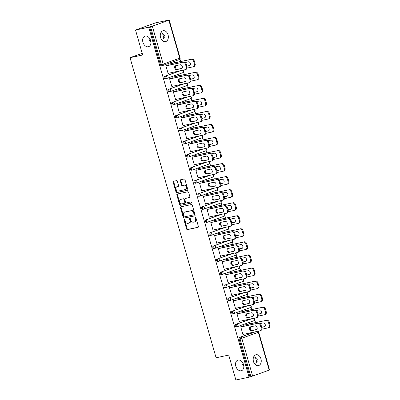 <?xml version="1.0" encoding="UTF-8"?>
<svg xmlns="http://www.w3.org/2000/svg" width="400" height="400" viewBox="0 0 400 400"><rect width="100%" height="100%" fill="white"/><g stroke="black" fill="none" stroke-linecap="round" stroke-linejoin="round"><path stroke-width="0.6" d="M238.14 360.06A5.585 3.92 70.2 0 1 243.45 364.335A5.585 3.92 70.2 0 1 241.57 370.665A5.585 3.92 70.2 0 1 241.21 370.77A5.585 3.92 70.2 0 1 235.9 366.49A5.585 3.92 70.2 0 1 237.785 360.16A5.585 3.92 70.2 0 1 238.14 360.06M253.885 356.445L257.29 359.63L255.485 364.785M145.23 36.045A5.585 3.92 70.2 0 1 150.54 40.325A5.585 3.92 70.2 0 1 148.66 46.655A5.585 3.92 70.2 0 1 148.305 46.76A5.585 3.92 70.2 0 1 142.995 42.48A5.585 3.92 70.2 0 1 144.875 36.15A5.585 3.92 70.2 0 1 145.23 36.045M160.98 32.435L164.385 35.62L162.575 40.775M184.32 219.535A0.6 0.42 -109.8 0 0 184.07 220.2L186.575 228.925A0.855 0.6 -109.8 0 0 187.4 229.62L198.03 227.335A0.855 0.6 -109.8 0 0 198.085 227.32A0.855 0.6 -109.8 0 0 198.385 226.39L195.88 217.66A0.6 0.42 -109.8 0 0 195.055 217.84L195.38 218.97A2.74 1.925 -109.8 0 1 194.415 221.95A2.74 1.925 -109.8 0 1 194.245 222L193.355 222.195A2.74 1.925 -109.8 0 1 190.715 219.97L190.39 218.84A0.6 0.42 -109.8 0 0 189.565 219.02L189.885 220.15A2.74 1.925 -109.8 0 1 188.925 223.135A2.74 1.925 -109.8 0 1 188.75 223.185L187.865 223.375A2.74 1.925 -109.8 0 1 185.22 221.15L184.895 220.02A0.6 0.42 -109.8 0 0 184.32 219.535M184.64 219.625A0.6 0.42 -109.8 0 0 184.655 219.99L187.155 228.715A0.855 0.6 -109.8 0 0 187.985 229.41L198.26 227.2M195.625 217.265A0.6 0.42 -109.8 0 0 195.64 217.63L195.965 218.755L195.38 218.97M190.13 218.445A0.6 0.42 -109.8 0 0 190.145 218.81L190.47 219.94L189.885 220.15M149.175 37.81L149.2 39.97L150.905 42.3M242.085 361.82L242.11 363.98L243.815 366.31M160.57 37.525A5.585 3.96 77.9 0 0 165.485 41.635A5.585 3.96 77.9 0 0 168.055 34.83A5.585 3.96 77.9 0 0 163.14 30.72A5.585 3.96 77.9 0 0 160.57 37.525M253.48 361.535A5.585 3.96 77.9 0 0 258.395 365.645A5.585 3.96 77.9 0 0 260.96 358.84A5.585 3.96 77.9 0 0 256.05 354.73A5.585 3.96 77.9 0 0 253.48 361.535M177.345 181.335A0.855 0.6 -109.8 0 0 176.52 180.64L173.54 181.285A0.855 0.6 -109.8 0 0 173.485 181.3A0.855 0.6 -109.8 0 0 173.185 182.23L175.96 191.925A0.855 0.6 -109.8 0 0 176.79 192.62L187.42 190.335A0.855 0.6 -109.8 0 0 187.475 190.315A0.855 0.6 -109.8 0 0 187.775 189.385L184.995 179.69A0.855 0.6 -109.8 0 0 184.17 179L180.565 179.77A0.855 0.6 -109.8 0 0 180.51 179.79A0.855 0.6 -109.8 0 0 180.21 180.72L181.4 184.87A0.855 0.6 -109.8 0 0 182.225 185.565L184.015 185.18A2.29 1.61 -109.8 0 1 186.19 186.935A2.29 1.61 -109.8 0 1 185.42 189.53A2.29 1.61 -109.8 0 1 185.275 189.575L178.275 191.075A2.29 1.61 -109.8 0 1 176.095 189.325A2.29 1.61 -109.8 0 1 176.87 186.725A2.29 1.61 -109.8 0 1 177.015 186.685L178.18 186.43A0.855 0.6 -109.8 0 0 178.235 186.415A0.855 0.6 -109.8 0 0 178.535 185.485L177.345 181.335M249.05 377.17L235.875 380L228.725 355.065L216.09 357.78L130.045 57.7L142.68 54.985L135.53 30.05L148.705 27.215L249.05 377.17L250.89 376.645L240.02 338.74L239.06 338.945L249.93 376.85M180.865 206.825A0.855 0.6 -109.8 0 0 180.81 206.845A0.855 0.6 -109.8 0 0 180.51 207.775L183.285 217.47A0.855 0.6 -109.8 0 0 184.115 218.16L194.745 215.88A0.855 0.6 -109.8 0 0 194.8 215.86A0.855 0.6 -109.8 0 0 195.1 214.93L192.32 205.235A0.855 0.6 -109.8 0 0 191.495 204.545L180.865 206.825M179.625 204.695L176.845 195.005A0.855 0.6 -109.8 0 1 177.145 194.07A0.855 0.6 -109.8 0 1 177.2 194.055L187.83 191.77A0.855 0.6 -109.8 0 1 188.655 192.465L189.845 196.615A0.855 0.6 -109.8 0 1 189.545 197.545A0.855 0.6 -109.8 0 1 189.49 197.56L185.18 198.49A0.855 0.6 -109.8 0 0 185.125 198.505A0.855 0.6 -109.8 0 0 184.825 199.435L185.615 202.185A0.855 0.6 -109.8 0 0 186.44 202.88L190.93 201.915A0.6 0.42 -109.8 0 1 191.26 203.065L180.45 205.39A0.855 0.6 -109.8 0 1 179.625 204.695L180.21 204.485L177.43 194.795L176.845 195.005M142.2 53.325L130.045 57.7M269.21 370.18L258.34 332.275L258.695 332.105L269.565 370.015L250.89 376.645M135.53 30.05L155.575 22.83L168.79 20.12M148.705 27.215L152.325 26.185L168.865 20.23L167.875 20.315L168.755 20M257.315 361.79A5.585 3.92 70.2 0 1 255.585 357.3M164.41 37.78A5.585 3.92 70.2 0 1 162.68 33.29M179.945 59.025L180.645 61.475M183.685 72.075L184.39 74.525M187.43 85.13L188.13 87.58M191.175 98.185L191.875 100.635M194.915 111.24L195.62 113.69M198.66 124.295L199.36 126.745M202.4 137.35L203.105 139.8M206.145 150.4L206.85 152.85M209.89 163.455L210.59 165.905M213.63 176.51L214.335 178.96M217.375 189.565L218.08 192.015M221.12 202.62L221.82 205.07M224.86 215.675L225.565 218.125M228.605 228.725L229.305 231.175M232.35 241.78L233.05 244.23M236.09 254.835L236.795 257.285M239.835 267.89L240.535 270.34M243.58 280.945L244.28 283.395M247.32 294L248.025 296.445M251.065 307.05L251.765 309.5M254.805 320.105L255.51 322.555M242.975 334.605L243.76 334.435L243 334.71L240.725 326.76L241.485 326.485L241.585 326.835M249.74 323.795L249.665 323.54L248.98 324.07M166.22 78.63L165.43 78.8A1.31 0.93 -102.1 0 1 165.345 78.825A1.31 0.93 -102.1 0 1 164.195 77.865A1.31 0.93 -102.1 0 1 164.71 76.29L179.87 70.835M162.48 65.58L161.685 65.75A1.31 0.93 -102.1 0 1 161.605 65.77A1.31 0.93 -102.1 0 1 160.45 64.81L161.415 64.6L150.545 26.695M149.58 26.9L160.45 64.81M239.06 338.945A1.31 0.93 -102.1 0 1 239.575 337.375L254.735 331.915M178.62 75.765L178.545 75.51L177.785 75.785L177.86 76.04M172.6 86.255L171.88 86.68L169.6 78.73L170.36 78.46L170.46 78.81M173.705 104.74L172.915 104.91A1.31 0.93 -102.1 0 1 172.83 104.935A1.31 0.93 -102.1 0 1 171.68 103.97A1.31 0.93 -102.1 0 1 172.195 102.4L187.355 96.945M186.105 101.875L186.03 101.62L185.27 101.895L185.345 102.15M180.085 112.365L179.37 112.79L177.09 104.84L177.85 104.565L177.95 104.915M181.195 130.85L180.405 131.02A1.31 0.93 -102.1 0 1 180.32 131.045A1.31 0.93 -102.1 0 1 179.165 130.08A1.31 0.93 -102.1 0 1 179.685 128.51L194.845 123.05M193.59 127.985L193.52 127.73L192.76 128L192.83 128.26M187.57 138.475L186.855 138.9L184.575 130.95L185.335 130.675L185.435 131.025M188.68 156.955L187.89 157.125A1.31 0.93 -102.1 0 1 187.805 157.15A1.31 0.93 -102.1 0 1 186.655 156.185A1.31 0.93 -102.1 0 1 187.17 154.615L202.33 149.16M201.075 154.09L201.005 153.835L200.245 154.11L200.32 154.365M195.055 164.58L194.34 165.005L192.06 157.055L192.82 156.785L192.92 157.135M196.165 183.065L195.375 183.235A1.31 0.93 -102.1 0 1 195.29 183.26A1.31 0.93 -102.1 0 1 194.14 182.295A1.31 0.93 -102.1 0 1 194.655 180.725L209.815 175.27M208.565 180.2L208.49 179.945L207.73 180.22L207.805 180.475M202.545 190.69L201.825 191.115L199.55 183.165L200.31 182.89L200.41 183.24M203.655 209.175L202.865 209.345A1.31 0.93 -102.1 0 1 202.78 209.37A1.31 0.93 -102.1 0 1 201.625 208.405A1.31 0.93 -102.1 0 1 202.145 206.835L217.305 201.375M216.05 206.31L215.975 206.055L215.215 206.325L215.29 206.58M210.03 216.8L209.315 217.225L207.035 209.275L207.795 209L207.895 209.35M211.14 235.28L210.35 235.45A1.31 0.93 -102.1 0 1 210.265 235.475A1.31 0.93 -102.1 0 1 209.115 234.51A1.31 0.93 -102.1 0 1 209.63 232.94L224.79 227.485M223.535 232.415L223.465 232.16L222.775 232.69M217.515 242.905L216.8 243.33L214.52 235.38L215.28 235.11L215.38 235.46M218.625 261.39L217.835 261.56A1.31 0.93 -102.1 0 1 217.75 261.585A1.31 0.93 -102.1 0 1 216.6 260.62A1.31 0.93 -102.1 0 1 217.115 259.05L232.275 253.595M231.025 258.525L230.95 258.27L230.265 258.8M225.005 269.015L224.285 269.44L222.005 261.49L222.765 261.215L222.865 261.565M226.11 287.5L225.32 287.67A1.31 0.93 -102.1 0 1 225.235 287.695A1.31 0.93 -102.1 0 1 224.085 286.73A1.31 0.93 -102.1 0 1 224.6 285.16L239.76 279.7M238.51 284.635L238.435 284.38L237.75 284.905M232.49 295.125L231.775 295.545L229.495 287.6L230.255 287.325L230.355 287.675M233.6 313.605L232.81 313.775A1.31 0.93 -102.1 0 1 232.725 313.8A1.31 0.93 -102.1 0 1 231.57 312.835A1.31 0.93 -102.1 0 1 232.09 311.265L247.25 305.81M245.995 310.74L245.925 310.485L245.165 310.76L245.235 311.015M239.975 321.23L239.26 321.655L236.98 313.705L237.74 313.43L237.84 313.785M237.34 326.66L236.55 326.83A1.31 0.93 -102.1 0 1 236.465 326.855A1.31 0.93 -102.1 0 1 235.315 325.89A1.31 0.93 -102.1 0 1 235.83 324.32L250.99 318.865M236.235 308.175L235.515 308.6L233.235 300.65L233.995 300.38L234.095 300.73M242.255 297.69L242.18 297.435L241.42 297.705L241.495 297.96M229.855 300.555L229.065 300.72A1.31 0.93 -102.1 0 1 228.98 300.745A1.31 0.93 -102.1 0 1 227.83 299.785A1.31 0.93 -102.1 0 1 228.345 298.21L243.505 292.755M228.745 282.07L228.03 282.495L225.75 274.545L226.51 274.27L226.61 274.62M234.765 271.58L234.695 271.325L234.005 271.855M222.37 274.445L221.58 274.615A1.31 0.93 -102.1 0 1 221.495 274.64A1.31 0.93 -102.1 0 1 220.34 273.675A1.31 0.93 -102.1 0 1 220.86 272.105L236.02 266.645M221.26 255.96L220.545 256.385L218.265 248.435L219.025 248.16L219.125 248.515M227.28 245.47L227.205 245.215L226.445 245.49L226.52 245.745M214.885 248.335L214.09 248.505A1.31 0.93 -102.1 0 1 214.005 248.53A1.31 0.93 -102.1 0 1 212.855 247.565A1.31 0.93 -102.1 0 1 213.375 245.995L228.53 240.54M213.775 229.85L213.055 230.275L210.775 222.325L211.535 222.055L211.64 222.405M219.795 219.365L219.72 219.11L219.035 219.635M207.395 222.23L206.605 222.4A1.31 0.93 -102.1 0 1 206.52 222.42A1.31 0.93 -102.1 0 1 205.37 221.46A1.31 0.93 -102.1 0 1 205.885 219.885L221.045 214.43M206.285 203.745L205.57 204.17L203.29 196.22L204.05 195.945L204.15 196.295M212.305 193.255L212.235 193L211.475 193.275L211.545 193.53M199.91 196.12L199.12 196.29A1.31 0.93 -102.1 0 1 199.035 196.315A1.31 0.93 -102.1 0 1 197.885 195.35A1.31 0.93 -102.1 0 1 198.4 193.78L213.56 188.32M198.8 177.635L198.085 178.06L195.805 170.11L196.565 169.835L196.665 170.19M204.82 167.145L204.75 166.89L204.06 167.42M192.425 170.01L191.635 170.18A1.31 0.93 -102.1 0 1 191.55 170.205A1.31 0.93 -102.1 0 1 190.395 169.24A1.31 0.93 -102.1 0 1 190.915 167.67L206.075 162.215M191.315 151.525L190.6 151.95L188.32 144L189.08 143.73L189.18 144.08M197.335 141.04L197.26 140.785L196.575 141.31M184.935 143.905L184.145 144.075A1.31 0.93 -102.1 0 1 184.06 144.095A1.31 0.93 -102.1 0 1 182.91 143.135A1.31 0.93 -102.1 0 1 183.425 141.565L198.585 136.105M183.83 125.42L183.11 125.845L180.83 117.895L181.59 117.62L181.69 117.97M189.85 114.93L189.775 114.675L189.09 115.205M177.45 117.795L176.66 117.965A1.31 0.93 -102.1 0 1 176.575 117.99A1.31 0.93 -102.1 0 1 175.425 117.025A1.31 0.93 -102.1 0 1 175.94 115.455L191.1 109.995M176.34 99.31L175.625 99.735L173.345 91.785L174.105 91.51L174.205 91.865M182.36 88.82L182.29 88.565L181.6 89.095M169.965 91.685L169.175 91.855A1.31 0.93 -102.1 0 1 169.09 91.88A1.31 0.93 -102.1 0 1 167.935 90.915A1.31 0.93 -102.1 0 1 168.455 89.345L183.615 83.89M168.855 73.2L168.14 73.625L165.86 65.68L166.62 65.405L166.72 65.755M174.875 62.715L174.8 62.46L174.04 62.73L174.115 62.985M240.02 321.38L239.23 321.55M236.275 308.33L235.485 308.5M232.535 295.275L231.745 295.445M228.79 282.22L228 282.39M225.045 269.165L224.255 269.335M221.305 256.11L220.515 256.28M217.56 243.055L216.77 243.225M213.815 230.005L213.025 230.175M210.075 216.95L209.285 217.12M206.33 203.895L205.54 204.065M202.585 190.84L201.795 191.01M198.845 177.785L198.055 177.955M195.1 164.735L194.31 164.9M191.355 151.68L190.57 151.85M187.615 138.625L186.825 138.795M183.87 125.57L183.08 125.74M180.13 112.515L179.34 112.685M176.385 99.46L175.595 99.63M172.64 86.41L171.85 86.575M168.9 73.355L168.11 73.525M189.335 222.97A2.74 1.925 -109.8 0 0 189.51 222.92A2.74 1.925 -109.8 0 0 190.47 219.94M194.825 221.79A2.74 1.925 -109.8 0 0 195 221.74A2.74 1.925 -109.8 0 0 195.965 218.755M181.215 206.75A0.855 0.6 -109.8 0 0 181.09 207.565L183.87 217.26A0.855 0.6 -109.8 0 0 184.7 217.95L194.975 215.745M183.855 216.385A0.6 0.42 -109.8 0 0 184.435 216.875L193.765 214.865A0.6 0.42 -109.8 0 0 194.015 214.205L193.67 213.015A2.74 1.925 -109.8 0 0 191.03 210.79L184.65 212.16A2.74 1.925 -109.8 0 0 184.475 212.21A2.74 1.925 -109.8 0 0 183.515 215.195L183.855 216.385M193.84 214.84L194.35 214.655A0.6 0.42 -109.8 0 0 194.595 213.995L194.015 214.205M184.895 212.075A2.74 1.925 -109.8 0 1 185.06 212A2.74 1.925 -109.8 0 1 185.235 211.95L191.61 210.58A2.74 1.925 -109.8 0 1 194.255 212.8L194.595 213.995M177.555 193.98A0.855 0.6 -109.8 0 0 177.43 194.795M189.72 197.425L185.765 198.275A0.855 0.6 -109.8 0 0 185.71 198.295A0.855 0.6 -109.8 0 0 185.66 198.315M191.445 202.94L180.45 205.39M180.705 199.45A2.29 1.61 -109.8 0 0 180.56 199.49A2.29 1.61 -109.8 0 0 179.79 202.09A2.29 1.61 -109.8 0 0 181.965 203.845L184.43 203.315A0.855 0.6 -109.8 0 0 184.485 203.3A0.855 0.6 -109.8 0 0 184.785 202.365L184 199.615A0.855 0.6 -109.8 0 0 183.17 198.92L181.29 199.24A2.29 1.61 -109.8 0 0 181.145 199.28A2.29 1.61 -109.8 0 0 181.005 199.34M184.54 203.275L185.015 203.105A0.855 0.6 -109.8 0 0 185.07 203.085A0.855 0.6 -109.8 0 0 185.37 202.155L184.785 202.365M181.29 199.24L183.755 198.71A0.855 0.6 -109.8 0 1 184.585 199.405L185.37 202.155M180.21 204.485A0.855 0.6 -109.8 0 0 181.035 205.18M177.315 186.575A2.29 1.61 -109.8 0 1 177.455 186.515A2.29 1.61 -109.8 0 1 177.6 186.475L178.41 186.3M185.855 189.365A2.29 1.61 -109.8 0 0 186.005 189.32A2.29 1.61 -109.8 0 0 186.775 186.725A2.29 1.61 -109.8 0 0 184.595 184.97L184.015 185.18M180.92 179.695A0.855 0.6 -109.8 0 0 180.795 180.51L181.985 184.66A0.855 0.6 -109.8 0 0 182.81 185.35L184.595 184.97M173.89 181.205A0.855 0.6 -109.8 0 0 173.77 182.02L176.545 191.715A0.855 0.6 -109.8 0 0 177.375 192.405L187.65 190.2M261.745 327.32L264.405 326.75A2.005 1.41 -109.8 0 0 264.535 326.715A2.005 1.41 -109.8 0 0 265.21 324.44A2.005 1.41 -109.8 0 0 263.305 322.9L260.155 323.575M261.905 329.2L268.11 327.865A2.615 1.84 -109.8 0 0 268.28 327.815A2.615 1.84 -109.8 0 0 269.195 324.965L268.5 322.54A2.615 1.84 -109.8 0 0 265.975 320.415L248.95 323.965M243.415 325.265L265.975 320.415M269.195 324.965L269.955 324.69L269.26 322.265L268.5 322.54M261.715 327.22L264.825 326.55M269.955 324.69A2.615 1.84 70.2 0 1 269.04 327.545L268.28 327.815M266.735 320.145A2.615 1.84 70.2 0 1 269.26 322.265M256.7 329.475L252.29 330.425A2.005 1.41 70.2 0 1 250.465 329.11A2.005 1.41 70.2 0 1 250.765 326.775M241.555 326.735L258.61 323.065A2.615 1.84 70.2 0 1 261.135 325.19L261.83 327.615A2.615 1.84 70.2 0 1 260.915 330.465L260.155 330.74A2.615 1.84 -109.8 0 0 261.07 327.89L261.83 327.615M260.155 330.74A2.615 1.84 -109.8 0 1 259.985 330.79L242.93 334.455M240.795 327.005L258.61 323.065M261.135 325.19L260.375 325.465L261.07 327.89M256.28 329.675L251.53 330.695A2.005 1.41 70.2 0 1 249.62 329.16A2.005 1.41 70.2 0 1 250.295 326.885A2.005 1.41 70.2 0 1 250.425 326.845L255.18 325.825A2.005 1.41 70.2 0 1 257.085 327.36A2.005 1.41 70.2 0 1 256.41 329.64A2.005 1.41 70.2 0 1 256.28 329.675L256.53 329.585M260.375 325.465A2.615 1.84 -109.8 0 0 257.85 323.34M258.005 314.27L260.665 313.695A2.005 1.41 -109.8 0 0 260.79 313.66A2.005 1.41 -109.8 0 0 261.47 311.385A2.005 1.41 -109.8 0 0 259.56 309.845L256.41 310.525M258.16 316.145L264.37 314.81A2.615 1.84 -109.8 0 0 264.535 314.76A2.615 1.84 -109.8 0 0 265.455 311.91L264.76 309.485A2.615 1.84 -109.8 0 0 262.235 307.36L245.205 310.91M239.67 312.21L262.235 307.36M265.455 311.91L266.215 311.64L265.515 309.21L264.76 309.485M257.975 314.165L261.08 313.495M266.215 311.64A2.615 1.84 70.2 0 1 265.295 314.49L264.535 314.76M262.995 307.09A2.615 1.84 70.2 0 1 265.515 309.21M254.26 301.215L256.92 300.64A2.005 1.41 -109.8 0 0 257.05 300.605A2.005 1.41 -109.8 0 0 257.725 298.33A2.005 1.41 -109.8 0 0 255.815 296.795L252.67 297.47M254.415 303.09L260.625 301.755A2.615 1.84 -109.8 0 0 260.79 301.71A2.615 1.84 -109.8 0 0 261.71 298.855L261.015 296.43A2.615 1.84 -109.8 0 0 258.49 294.31L241.465 297.855M235.925 299.155L258.49 294.31M261.71 298.855L262.47 298.585L261.775 296.155L261.015 296.43M254.23 301.11L257.34 300.44M262.47 298.585A2.615 1.84 70.2 0 1 261.55 301.435L260.79 301.71M259.25 294.035A2.615 1.84 70.2 0 1 261.775 296.155M250.52 288.16L253.175 287.59A2.005 1.41 -109.8 0 0 253.305 287.55A2.005 1.41 -109.8 0 0 253.98 285.275A2.005 1.41 -109.8 0 0 252.075 283.74L248.925 284.415M250.675 290.035L256.88 288.7A2.615 1.84 -109.8 0 0 257.05 288.655A2.615 1.84 -109.8 0 0 257.965 285.805L257.27 283.375A2.615 1.84 -109.8 0 0 254.745 281.255L237.72 284.805M232.185 286.105L254.745 281.255M257.965 285.805L258.725 285.53L258.03 283.105L257.27 283.375M250.49 288.055L253.595 287.39M258.725 285.53A2.615 1.84 70.2 0 1 257.81 288.38L257.05 288.655M255.505 280.98A2.615 1.84 70.2 0 1 258.03 283.105M246.775 275.105L249.435 274.535A2.005 1.41 -109.8 0 0 249.56 274.495A2.005 1.41 -109.8 0 0 250.24 272.22A2.005 1.41 -109.8 0 0 248.33 270.685L245.18 271.36M246.93 276.98L253.14 275.645A2.615 1.84 -109.8 0 0 253.305 275.6A2.615 1.84 -109.8 0 0 254.225 272.75L253.53 270.32A2.615 1.84 -109.8 0 0 251.005 268.2L233.975 271.75M228.44 273.05L251.005 268.2M254.225 272.75L254.985 272.475L254.29 270.05L253.53 270.32M246.745 275L249.855 274.335M254.985 272.475A2.615 1.84 70.2 0 1 254.065 275.325L253.305 275.6M251.765 267.925A2.615 1.84 70.2 0 1 254.29 270.05M243.03 262.05L245.69 261.48A2.005 1.41 -109.8 0 0 245.82 261.445A2.005 1.41 -109.8 0 0 246.495 259.165A2.005 1.41 -109.8 0 0 244.585 257.63L241.44 258.305M243.185 263.93L249.395 262.595A2.615 1.84 -109.8 0 0 249.56 262.545A2.615 1.84 -109.8 0 0 250.48 259.695L249.785 257.27A2.615 1.84 -109.8 0 0 247.26 255.145L230.235 258.695M224.7 259.995L247.26 255.145M250.48 259.695L251.24 259.42L250.545 256.995L249.785 257.27M243 261.945L246.11 261.28M251.24 259.42A2.615 1.84 70.2 0 1 250.32 262.27L249.56 262.545M248.02 254.87A2.615 1.84 70.2 0 1 250.545 256.995M252.955 316.42L248.545 317.37A2.005 1.41 70.2 0 1 246.72 316.055A2.005 1.41 70.2 0 1 247.025 313.72M237.81 313.68L254.87 310.015A2.615 1.84 70.2 0 1 257.395 312.135L258.09 314.565A2.615 1.84 70.2 0 1 257.17 317.415L256.41 317.685A2.615 1.84 -109.8 0 0 257.33 314.835L258.09 314.565M256.41 317.685A2.615 1.84 -109.8 0 1 256.245 317.735L239.185 321.4M237.05 313.955L254.87 310.015M257.395 312.135L256.635 312.41L257.33 314.835M252.54 316.62L247.785 317.64A2.005 1.41 70.2 0 1 245.88 316.105A2.005 1.41 70.2 0 1 246.555 313.83A2.005 1.41 70.2 0 1 246.68 313.795L251.435 312.77A2.005 1.41 70.2 0 1 253.345 314.31A2.005 1.41 70.2 0 1 252.665 316.585A2.005 1.41 70.2 0 1 252.54 316.62L252.79 316.53M256.635 312.41A2.615 1.84 -109.8 0 0 254.11 310.285M249.215 303.365L244.8 304.315A2.005 1.41 70.2 0 1 242.975 303A2.005 1.41 70.2 0 1 243.28 300.665M234.065 300.625L251.125 296.96A2.615 1.84 70.2 0 1 253.65 299.08L254.345 301.51A2.615 1.84 70.2 0 1 253.425 304.36L252.665 304.635A2.615 1.84 -109.8 0 0 253.585 301.78L254.345 301.51M252.665 304.635A2.615 1.84 -109.8 0 1 252.5 304.68L235.445 308.345M233.305 300.9L251.125 296.96M253.65 299.08L252.89 299.355L253.585 301.78M248.795 303.565L244.045 304.59A2.005 1.41 70.2 0 1 242.135 303.05A2.005 1.41 70.2 0 1 242.81 300.775A2.005 1.41 70.2 0 1 242.94 300.74L247.69 299.715A2.005 1.41 70.2 0 1 249.6 301.255A2.005 1.41 70.2 0 1 248.925 303.53A2.005 1.41 70.2 0 1 248.795 303.565L249.045 303.475M252.89 299.355A2.615 1.84 -109.8 0 0 250.365 297.235M245.47 290.31L241.06 291.26A2.005 1.41 70.2 0 1 239.235 289.945A2.005 1.41 70.2 0 1 239.535 287.61M230.325 287.57L247.38 283.905A2.615 1.84 70.2 0 1 249.905 286.03L250.6 288.455A2.615 1.84 70.2 0 1 249.685 291.305L248.925 291.58A2.615 1.84 -109.8 0 0 249.84 288.73L250.6 288.455M248.925 291.58A2.615 1.84 -109.8 0 1 248.755 291.625L231.7 295.29M229.565 287.845L247.38 283.905M249.905 286.03L249.145 286.3L249.84 288.73M245.05 290.51L240.3 291.535A2.005 1.41 70.2 0 1 238.39 289.995A2.005 1.41 70.2 0 1 239.07 287.72A2.005 1.41 70.2 0 1 239.195 287.685L243.95 286.665A2.005 1.41 70.2 0 1 245.855 288.2A2.005 1.41 70.2 0 1 245.18 290.475A2.005 1.41 70.2 0 1 245.05 290.51L245.3 290.425M249.145 286.3A2.615 1.84 -109.8 0 0 246.62 284.18M241.73 277.26L237.315 278.205A2.005 1.41 70.2 0 1 235.49 276.89A2.005 1.41 70.2 0 1 235.795 274.555M226.58 274.515L243.64 270.85A2.615 1.84 70.2 0 1 246.165 272.975L246.86 275.4A2.615 1.84 70.2 0 1 245.94 278.25L245.18 278.525A2.615 1.84 -109.8 0 0 246.1 275.675L246.86 275.4M245.18 278.525A2.615 1.84 -109.8 0 1 245.015 278.57L227.955 282.24M225.82 274.79L243.64 270.85M246.165 272.975L245.405 273.245L246.1 275.675M241.31 277.46L236.555 278.48A2.005 1.41 70.2 0 1 234.65 276.945A2.005 1.41 70.2 0 1 235.325 274.665A2.005 1.41 70.2 0 1 235.45 274.63L240.205 273.61A2.005 1.41 70.2 0 1 242.115 275.145A2.005 1.41 70.2 0 1 241.435 277.42A2.005 1.41 70.2 0 1 241.31 277.46L241.56 277.37M245.405 273.245A2.615 1.84 -109.8 0 0 242.88 271.125M237.985 264.205L233.575 265.15A2.005 1.41 70.2 0 1 231.745 263.835A2.005 1.41 70.2 0 1 232.05 261.505M222.84 261.465L239.895 257.795A2.615 1.84 70.2 0 1 242.42 259.92L243.115 262.345A2.615 1.84 70.2 0 1 242.195 265.195L241.435 265.47A2.615 1.84 -109.8 0 0 242.355 262.62L243.115 262.345M241.435 265.47A2.615 1.84 -109.8 0 1 241.27 265.52L224.215 269.185M222.08 261.735L239.895 257.795M242.42 259.92L241.66 260.195L242.355 262.62M237.565 264.405L232.815 265.425A2.005 1.41 70.2 0 1 230.905 263.89A2.005 1.41 70.2 0 1 231.58 261.615A2.005 1.41 70.2 0 1 231.71 261.575L236.46 260.555A2.005 1.41 70.2 0 1 238.37 262.09A2.005 1.41 70.2 0 1 237.695 264.37A2.005 1.41 70.2 0 1 237.565 264.405L237.815 264.315M241.66 260.195A2.615 1.84 -109.8 0 0 239.135 258.07M239.29 248.995L241.95 248.425A2.005 1.41 -109.8 0 0 242.075 248.39A2.005 1.41 -109.8 0 0 242.75 246.115A2.005 1.41 -109.8 0 0 240.845 244.575L237.695 245.255M239.445 250.875L245.65 249.54A2.615 1.84 -109.8 0 0 245.82 249.49A2.615 1.84 -109.8 0 0 246.735 246.64L246.04 244.215A2.615 1.84 -109.8 0 0 243.515 242.09L226.49 245.64M220.955 246.94L243.515 242.09M246.735 246.64L247.495 246.365L246.8 243.94L246.04 244.215M239.26 248.895L242.365 248.225M247.495 246.365A2.615 1.84 70.2 0 1 246.58 249.22L245.82 249.49M244.275 241.82A2.615 1.84 70.2 0 1 246.8 243.94M234.24 251.15L229.83 252.1A2.005 1.41 70.2 0 1 228.005 250.785A2.005 1.41 70.2 0 1 228.305 248.45M219.095 248.41L236.15 244.745A2.615 1.84 70.2 0 1 238.675 246.865L239.375 249.29A2.615 1.84 70.2 0 1 238.455 252.145L237.695 252.415A2.615 1.84 -109.8 0 0 238.615 249.565L239.375 249.29M237.695 252.415A2.615 1.84 -109.8 0 1 237.53 252.465L220.47 256.13M218.335 248.68L236.15 244.745M238.675 246.865L237.915 247.14L238.615 249.565M233.825 251.35L229.07 252.37A2.005 1.41 70.2 0 1 227.16 250.835A2.005 1.41 70.2 0 1 227.84 248.56A2.005 1.41 70.2 0 1 227.965 248.52L232.72 247.5A2.005 1.41 70.2 0 1 234.625 249.04A2.005 1.41 70.2 0 1 233.95 251.315A2.005 1.41 70.2 0 1 233.825 251.35L234.07 251.26M237.915 247.14A2.615 1.84 -109.8 0 0 235.39 245.015M235.545 235.945L238.205 235.37A2.005 1.41 -109.8 0 0 238.33 235.335A2.005 1.41 -109.8 0 0 239.01 233.06A2.005 1.41 -109.8 0 0 237.1 231.52L233.95 232.2M235.7 237.82L241.91 236.485A2.615 1.84 -109.8 0 0 242.075 236.435A2.615 1.84 -109.8 0 0 242.995 233.585L242.3 231.16A2.615 1.84 -109.8 0 0 239.775 229.035L222.745 232.585M217.21 233.885L239.775 229.035M242.995 233.585L243.755 233.315L243.06 230.885L242.3 231.16M235.515 235.84L238.625 235.17M243.755 233.315A2.615 1.84 70.2 0 1 242.835 236.165L242.075 236.435M240.535 228.765A2.615 1.84 70.2 0 1 243.06 230.885M230.5 238.095L226.085 239.045A2.005 1.41 70.2 0 1 224.26 237.73A2.005 1.41 70.2 0 1 224.565 235.395M215.35 235.355L232.41 231.69A2.615 1.84 70.2 0 1 234.935 233.81L235.63 236.24A2.615 1.84 70.2 0 1 234.71 239.09L233.95 239.36A2.615 1.84 -109.8 0 0 234.87 236.51L235.63 236.24M233.95 239.36A2.615 1.84 -109.8 0 1 233.785 239.41L216.725 243.075M214.59 235.63L232.41 231.69M234.935 233.81L234.175 234.085L234.87 236.51M230.08 238.295L225.325 239.315A2.005 1.41 70.2 0 1 223.42 237.78A2.005 1.41 70.2 0 1 224.095 235.505A2.005 1.41 70.2 0 1 224.225 235.47L228.975 234.445A2.005 1.41 70.2 0 1 230.885 235.985A2.005 1.41 70.2 0 1 230.205 238.26A2.005 1.41 70.2 0 1 230.08 238.295L230.33 238.205M234.175 234.085A2.615 1.84 -109.8 0 0 231.65 231.96M231.8 222.89L234.46 222.315A2.005 1.41 -109.8 0 0 234.59 222.28A2.005 1.41 -109.8 0 0 235.265 220.005A2.005 1.41 -109.8 0 0 233.355 218.47L230.21 219.145M231.96 224.765L238.165 223.43A2.615 1.84 -109.8 0 0 238.335 223.385A2.615 1.84 -109.8 0 0 239.25 220.535L238.555 218.105A2.615 1.84 -109.8 0 0 236.03 215.985L219.005 219.535M213.47 220.835L236.03 215.985M239.25 220.535L240.01 220.26L239.315 217.83L238.555 218.105M231.77 222.785L234.88 222.115M240.01 220.26A2.615 1.84 70.2 0 1 239.09 223.11L238.335 223.385M236.79 215.71A2.615 1.84 70.2 0 1 239.315 217.83M226.755 225.04L222.345 225.99A2.005 1.41 70.2 0 1 220.515 224.675A2.005 1.41 70.2 0 1 220.82 222.34M211.61 222.3L228.665 218.635A2.615 1.84 70.2 0 1 231.19 220.755L231.885 223.185A2.615 1.84 70.2 0 1 230.97 226.035L230.21 226.31A2.615 1.84 -109.8 0 0 231.125 223.455L231.885 223.185M230.21 226.31A2.615 1.84 -109.8 0 1 230.04 226.355L212.985 230.02M210.85 222.575L228.665 218.635M231.19 220.755L230.43 221.03L231.125 223.455M226.335 225.24L221.585 226.265A2.005 1.41 70.2 0 1 219.675 224.725A2.005 1.41 70.2 0 1 220.35 222.45A2.005 1.41 70.2 0 1 220.48 222.415L225.235 221.39A2.005 1.41 70.2 0 1 227.14 222.93A2.005 1.41 70.2 0 1 226.465 225.205A2.005 1.41 70.2 0 1 226.335 225.24L226.585 225.15M230.43 221.03A2.615 1.84 -109.8 0 0 227.905 218.91M228.06 209.835L230.72 209.265A2.005 1.41 -109.8 0 0 230.845 209.225A2.005 1.41 -109.8 0 0 231.52 206.95A2.005 1.41 -109.8 0 0 229.615 205.415L226.465 206.09M228.215 211.71L234.425 210.375A2.615 1.84 -109.8 0 0 234.59 210.33A2.615 1.84 -109.8 0 0 235.51 207.48L234.81 205.05A2.615 1.84 -109.8 0 0 232.285 202.93L215.26 206.48M209.725 207.78L232.285 202.93M235.51 207.48L236.27 207.205L235.57 204.78L234.81 205.05M228.03 209.73L231.135 209.065M236.27 207.205A2.615 1.84 70.2 0 1 235.35 210.055L234.59 210.33M233.045 202.655A2.615 1.84 70.2 0 1 235.57 204.78M223.01 211.985L218.6 212.935A2.005 1.41 70.2 0 1 216.775 211.62A2.005 1.41 70.2 0 1 217.08 209.285M207.865 209.245L224.92 205.58A2.615 1.84 70.2 0 1 227.445 207.705L228.145 210.13A2.615 1.84 70.2 0 1 227.225 212.98L226.465 213.255A2.615 1.84 -109.8 0 0 227.385 210.405L228.145 210.13M226.465 213.255A2.615 1.84 -109.8 0 1 226.3 213.3L209.24 216.97M207.105 209.52L224.92 205.58M227.445 207.705L226.685 207.975L227.385 210.405M222.595 212.19L217.84 213.21A2.005 1.41 70.2 0 1 215.93 211.67A2.005 1.41 70.2 0 1 216.61 209.395A2.005 1.41 70.2 0 1 216.735 209.36L221.49 208.34A2.005 1.41 70.2 0 1 223.4 209.875A2.005 1.41 70.2 0 1 222.72 212.15A2.005 1.41 70.2 0 1 222.595 212.19L222.845 212.1M226.685 207.975A2.615 1.84 -109.8 0 0 224.16 205.855M224.315 196.78L226.975 196.21A2.005 1.41 -109.8 0 0 227.105 196.17A2.005 1.41 -109.8 0 0 227.78 193.895A2.005 1.41 -109.8 0 0 225.87 192.36L222.725 193.035M224.47 198.655L230.68 197.325A2.615 1.84 -109.8 0 0 230.845 197.275A2.615 1.84 -109.8 0 0 231.765 194.425L231.07 192A2.615 1.84 -109.8 0 0 228.545 189.875L211.515 193.425M205.98 194.725L228.545 189.875M231.765 194.425L232.525 194.15L231.83 191.725L231.07 192M224.285 196.675L227.395 196.01M232.525 194.15A2.615 1.84 70.2 0 1 231.605 197L230.845 197.275M229.305 189.6A2.615 1.84 70.2 0 1 231.83 191.725M219.27 198.935L214.855 199.88A2.005 1.41 70.2 0 1 213.03 198.565A2.005 1.41 70.2 0 1 213.335 196.23M204.12 196.19L221.18 192.525A2.615 1.84 70.2 0 1 223.705 194.65L224.4 197.075A2.615 1.84 70.2 0 1 223.48 199.925L222.72 200.2A2.615 1.84 -109.8 0 0 223.64 197.35L224.4 197.075M222.72 200.2A2.615 1.84 -109.8 0 1 222.555 200.245L205.495 203.915M203.36 196.465L221.18 192.525M223.705 194.65L222.945 194.92L223.64 197.35M218.85 199.135L214.095 200.155A2.005 1.41 70.2 0 1 212.19 198.62A2.005 1.41 70.2 0 1 212.865 196.34A2.005 1.41 70.2 0 1 212.995 196.305L217.745 195.285A2.005 1.41 70.2 0 1 219.655 196.82A2.005 1.41 70.2 0 1 218.98 199.095A2.005 1.41 70.2 0 1 218.85 199.135L219.1 199.045M222.945 194.92A2.615 1.84 -109.8 0 0 220.42 192.8M220.57 183.725L223.23 183.155A2.005 1.41 -109.8 0 0 223.36 183.12A2.005 1.41 -109.8 0 0 224.035 180.84A2.005 1.41 -109.8 0 0 222.13 179.305L218.98 179.98M220.73 185.605L226.935 184.27A2.615 1.84 -109.8 0 0 227.105 184.22A2.615 1.84 -109.8 0 0 228.02 181.37L227.325 178.945A2.615 1.84 -109.8 0 0 224.8 176.82L207.775 180.37M202.24 181.67L224.8 176.82M228.02 181.37L228.78 181.095L228.085 178.67L227.325 178.945M220.54 183.625L223.65 182.955M228.78 181.095A2.615 1.84 70.2 0 1 227.865 183.945L227.105 184.22M225.56 176.545A2.615 1.84 70.2 0 1 228.085 178.67M215.525 185.88L211.115 186.825A2.005 1.41 70.2 0 1 209.285 185.51A2.005 1.41 70.2 0 1 209.59 183.18M200.38 183.14L217.435 179.47A2.615 1.84 70.2 0 1 219.96 181.595L220.655 184.02A2.615 1.84 70.2 0 1 219.74 186.87L218.98 187.145A2.615 1.84 -109.8 0 0 219.895 184.295L220.655 184.02M218.98 187.145A2.615 1.84 -109.8 0 1 218.81 187.195L201.755 190.86M199.62 183.41L217.435 179.47M219.96 181.595L219.2 181.87L219.895 184.295M215.105 186.08L210.355 187.1A2.005 1.41 70.2 0 1 208.445 185.565A2.005 1.41 70.2 0 1 209.12 183.29A2.005 1.41 70.2 0 1 209.25 183.25L214.005 182.23A2.005 1.41 70.2 0 1 215.91 183.765A2.005 1.41 70.2 0 1 215.235 186.045A2.005 1.41 70.2 0 1 215.105 186.08L215.355 185.99M219.2 181.87A2.615 1.84 -109.8 0 0 216.675 179.745M216.83 170.67L219.49 170.1A2.005 1.41 -109.8 0 0 219.615 170.065A2.005 1.41 -109.8 0 0 220.295 167.79A2.005 1.41 -109.8 0 0 218.385 166.25L215.235 166.93M216.985 172.55L223.195 171.215A2.615 1.84 -109.8 0 0 223.36 171.165A2.615 1.84 -109.8 0 0 224.28 168.315L223.58 165.89A2.615 1.84 -109.8 0 0 221.055 163.765L204.03 167.315M198.495 168.615L221.055 163.765M224.28 168.315L225.04 168.04L224.34 165.615L223.58 165.89M216.8 170.57L219.905 169.9M225.04 168.04A2.615 1.84 70.2 0 1 224.12 170.895L223.36 171.165M221.815 163.495A2.615 1.84 70.2 0 1 224.34 165.615M211.78 172.825L207.37 173.775A2.005 1.41 70.2 0 1 205.545 172.46A2.005 1.41 70.2 0 1 205.85 170.125M196.635 170.085L213.695 166.42A2.615 1.84 70.2 0 1 216.215 168.54L216.915 170.965A2.615 1.84 70.2 0 1 215.995 173.82L215.235 174.09A2.615 1.84 -109.8 0 0 216.155 171.24L216.915 170.965M215.235 174.09A2.615 1.84 -109.8 0 1 215.07 174.14L198.01 177.805M195.875 170.36L213.695 166.42M216.215 168.54L215.46 168.815L216.155 171.24M211.365 173.025L206.61 174.045A2.005 1.41 70.2 0 1 204.7 172.51A2.005 1.41 70.2 0 1 205.38 170.235A2.005 1.41 70.2 0 1 205.505 170.2L210.26 169.175A2.005 1.41 70.2 0 1 212.17 170.715A2.005 1.41 70.2 0 1 211.49 172.99A2.005 1.41 70.2 0 1 211.365 173.025L211.615 172.935M215.46 168.815A2.615 1.84 -109.8 0 0 212.935 166.69M213.085 157.62L215.745 157.045A2.005 1.41 -109.8 0 0 215.875 157.01A2.005 1.41 -109.8 0 0 216.55 154.735A2.005 1.41 -109.8 0 0 214.64 153.195L211.495 153.875M213.24 159.495L219.45 158.16A2.615 1.84 -109.8 0 0 219.615 158.115A2.615 1.84 -109.8 0 0 220.535 155.26L219.84 152.835A2.615 1.84 -109.8 0 0 217.315 150.715L200.29 154.26M194.75 155.56L217.315 150.715M220.535 155.26L221.295 154.99L220.6 152.56L219.84 152.835M213.055 157.515L216.165 156.845M221.295 154.99A2.615 1.84 70.2 0 1 220.375 157.84L219.615 158.115M218.075 150.44A2.615 1.84 70.2 0 1 220.6 152.56M208.04 159.77L203.625 160.72A2.005 1.41 70.2 0 1 201.8 159.405A2.005 1.41 70.2 0 1 202.105 157.07M192.89 157.03L209.95 153.365A2.615 1.84 70.2 0 1 212.475 155.485L213.17 157.915A2.615 1.84 70.2 0 1 212.25 160.765L211.49 161.035A2.615 1.84 -109.8 0 0 212.41 158.185L213.17 157.915M211.49 161.035A2.615 1.84 -109.8 0 1 211.325 161.085L194.27 164.75M192.13 157.305L209.95 153.365M212.475 155.485L211.715 155.76L212.41 158.185M207.62 159.97L202.865 160.995A2.005 1.41 70.2 0 1 200.96 159.455A2.005 1.41 70.2 0 1 201.635 157.18A2.005 1.41 70.2 0 1 201.765 157.145L206.515 156.12A2.005 1.41 70.2 0 1 208.425 157.66A2.005 1.41 70.2 0 1 207.75 159.935A2.005 1.41 70.2 0 1 207.62 159.97L207.87 159.88M211.715 155.76A2.615 1.84 -109.8 0 0 209.19 153.635M209.34 144.565L212 143.99A2.005 1.41 -109.8 0 0 212.13 143.955A2.005 1.41 -109.8 0 0 212.805 141.68A2.005 1.41 -109.8 0 0 210.9 140.145L207.75 140.82M209.5 146.44L215.705 145.105A2.615 1.84 -109.8 0 0 215.875 145.06A2.615 1.84 -109.8 0 0 216.79 142.21L216.095 139.78A2.615 1.84 -109.8 0 0 213.57 137.66L196.545 141.21M191.01 142.51L213.57 137.66M216.79 142.21L217.55 141.935L216.855 139.51L216.095 139.78M209.31 144.46L212.42 143.79M217.55 141.935A2.615 1.84 70.2 0 1 216.635 144.785L215.875 145.06M214.33 137.385A2.615 1.84 70.2 0 1 216.855 139.51M204.295 146.715L199.885 147.665A2.005 1.41 70.2 0 1 198.06 146.35A2.005 1.41 70.2 0 1 198.36 144.015M189.15 143.975L206.205 140.31A2.615 1.84 70.2 0 1 208.73 142.43L209.425 144.86A2.615 1.84 70.2 0 1 208.51 147.71L207.75 147.985A2.615 1.84 -109.8 0 0 208.665 145.13L209.425 144.86M207.75 147.985A2.615 1.84 -109.8 0 1 207.58 148.03L190.525 151.695M188.39 144.25L206.205 140.31M208.73 142.43L207.97 142.705L208.665 145.13M203.875 146.915L199.125 147.94A2.005 1.41 70.2 0 1 197.215 146.4A2.005 1.41 70.2 0 1 197.89 144.125A2.005 1.41 70.2 0 1 198.02 144.09L202.775 143.07A2.005 1.41 70.2 0 1 204.68 144.605A2.005 1.41 70.2 0 1 204.005 146.88A2.005 1.41 70.2 0 1 203.875 146.915L204.125 146.825M207.97 142.705A2.615 1.84 -109.8 0 0 205.445 140.585M205.6 131.51L208.26 130.94A2.005 1.41 -109.8 0 0 208.385 130.9A2.005 1.41 -109.8 0 0 209.065 128.625A2.005 1.41 -109.8 0 0 207.155 127.09L204.005 127.765M205.755 133.385L211.965 132.05A2.615 1.84 -109.8 0 0 212.13 132.005A2.615 1.84 -109.8 0 0 213.05 129.155L212.355 126.725A2.615 1.84 -109.8 0 0 209.83 124.605L192.8 128.155M187.265 129.455L209.83 124.605M213.05 129.155L213.81 128.88L213.115 126.455L212.355 126.725M205.57 131.405L208.675 130.74M213.81 128.88A2.615 1.84 70.2 0 1 212.89 131.73L212.13 132.005M210.59 124.33A2.615 1.84 70.2 0 1 213.115 126.455M200.55 133.665L196.14 134.61A2.005 1.41 70.2 0 1 194.315 133.295A2.005 1.41 70.2 0 1 194.62 130.96M185.405 130.92L202.465 127.255A2.615 1.84 70.2 0 1 204.99 129.38L205.685 131.805A2.615 1.84 70.2 0 1 204.765 134.655L204.005 134.93A2.615 1.84 -109.8 0 0 204.925 132.08L205.685 131.805M204.005 134.93A2.615 1.84 -109.8 0 1 203.84 134.975L186.78 138.645M184.645 131.195L202.465 127.255M204.99 129.38L204.23 129.65L204.925 132.08M200.135 133.865L195.38 134.885A2.005 1.41 70.2 0 1 193.475 133.35A2.005 1.41 70.2 0 1 194.15 131.07A2.005 1.41 70.2 0 1 194.275 131.035L199.03 130.015A2.005 1.41 70.2 0 1 200.94 131.55A2.005 1.41 70.2 0 1 200.26 133.825A2.005 1.41 70.2 0 1 200.135 133.865L200.385 133.775M204.23 129.65A2.615 1.84 -109.8 0 0 201.705 127.53M201.855 118.455L204.515 117.885A2.005 1.41 -109.8 0 0 204.645 117.85A2.005 1.41 -109.8 0 0 205.32 115.57A2.005 1.41 -109.8 0 0 203.41 114.035L200.265 114.71M202.01 120.33L208.22 119A2.615 1.84 -109.8 0 0 208.385 118.95A2.615 1.84 -109.8 0 0 209.305 116.1L208.61 113.675A2.615 1.84 -109.8 0 0 206.085 111.55L189.06 115.1M183.52 116.4L206.085 111.55M209.305 116.1L210.065 115.825L209.37 113.4L208.61 113.675M201.825 118.35L204.935 117.685M210.065 115.825A2.615 1.84 70.2 0 1 209.145 118.675L208.385 118.95M206.845 111.275A2.615 1.84 70.2 0 1 209.37 113.4M196.81 120.61L192.395 121.555A2.005 1.41 70.2 0 1 190.57 120.24A2.005 1.41 70.2 0 1 190.875 117.91M181.66 117.87L198.72 114.2A2.615 1.84 70.2 0 1 201.245 116.325L201.94 118.75A2.615 1.84 70.2 0 1 201.02 121.6L200.26 121.875A2.615 1.84 -109.8 0 0 201.18 119.025L201.94 118.75M200.26 121.875A2.615 1.84 -109.8 0 1 200.095 121.925L183.04 125.59M180.9 118.14L198.72 114.2M201.245 116.325L200.485 116.595L201.18 119.025M196.39 120.81L191.64 121.83A2.005 1.41 70.2 0 1 189.73 120.295A2.005 1.41 70.2 0 1 190.405 118.02A2.005 1.41 70.2 0 1 190.535 117.98L195.285 116.96A2.005 1.41 70.2 0 1 197.195 118.495A2.005 1.41 70.2 0 1 196.52 120.77A2.005 1.41 70.2 0 1 196.39 120.81L196.64 120.72M200.485 116.595A2.615 1.84 -109.8 0 0 197.96 114.475M198.115 105.4L200.77 104.83A2.005 1.41 -109.8 0 0 200.9 104.795A2.005 1.41 -109.8 0 0 201.575 102.52A2.005 1.41 -109.8 0 0 199.67 100.98L196.52 101.655M198.27 107.28L204.475 105.945A2.615 1.84 -109.8 0 0 204.645 105.895A2.615 1.84 -109.8 0 0 205.56 103.045L204.865 100.62A2.615 1.84 -109.8 0 0 202.34 98.495L185.315 102.045M179.78 103.345L202.34 98.495M205.56 103.045L206.32 102.77L205.625 100.345L204.865 100.62M198.085 105.3L201.19 104.63M206.32 102.77A2.615 1.84 70.2 0 1 205.405 105.625L204.645 105.895M203.1 98.225A2.615 1.84 70.2 0 1 205.625 100.345M193.065 107.555L188.655 108.505A2.005 1.41 70.2 0 1 186.83 107.19A2.005 1.41 70.2 0 1 187.13 104.855M177.92 104.815L194.975 101.145A2.615 1.84 70.2 0 1 197.5 103.27L198.195 105.695A2.615 1.84 70.2 0 1 197.28 108.545L196.52 108.82A2.615 1.84 -109.8 0 0 197.435 105.97L198.195 105.695M196.52 108.82A2.615 1.84 -109.8 0 1 196.35 108.87L179.295 112.535M177.16 105.085L194.975 101.145M197.5 103.27L196.74 103.545L197.435 105.97M192.645 107.755L187.895 108.775A2.005 1.41 70.2 0 1 185.985 107.24A2.005 1.41 70.2 0 1 186.665 104.965A2.005 1.41 70.2 0 1 186.79 104.925L191.545 103.905A2.005 1.41 70.2 0 1 193.45 105.44A2.005 1.41 70.2 0 1 192.775 107.72A2.005 1.41 70.2 0 1 192.645 107.755L192.895 107.665M196.74 103.545A2.615 1.84 -109.8 0 0 194.215 101.42M194.37 92.345L197.03 91.775A2.005 1.41 -109.8 0 0 197.155 91.74A2.005 1.41 -109.8 0 0 197.835 89.465A2.005 1.41 -109.8 0 0 195.925 87.925L192.775 88.605M194.525 94.225L200.735 92.89A2.615 1.84 -109.8 0 0 200.9 92.84A2.615 1.84 -109.8 0 0 201.82 89.99L201.125 87.565A2.615 1.84 -109.8 0 0 198.6 85.44L181.57 88.99M176.035 90.29L198.6 85.44M201.82 89.99L202.58 89.72L201.885 87.29L201.125 87.565M194.34 92.245L197.45 91.575M202.58 89.72A2.615 1.84 70.2 0 1 201.66 92.57L200.9 92.84M199.36 85.17A2.615 1.84 70.2 0 1 201.885 87.29M189.325 94.5L184.91 95.45A2.005 1.41 70.2 0 1 183.085 94.135A2.005 1.41 70.2 0 1 183.39 91.8M174.175 91.76L191.235 88.095A2.615 1.84 70.2 0 1 193.76 90.215L194.455 92.64A2.615 1.84 70.2 0 1 193.535 95.495L192.775 95.765A2.615 1.84 -109.8 0 0 193.695 92.915L194.455 92.64M192.775 95.765A2.615 1.84 -109.8 0 1 192.61 95.815L175.55 99.48M173.415 92.035L191.235 88.095M193.76 90.215L193 90.49L193.695 92.915M188.905 94.7L184.15 95.72A2.005 1.41 70.2 0 1 182.245 94.185A2.005 1.41 70.2 0 1 182.92 91.91A2.005 1.41 70.2 0 1 183.045 91.875L187.8 90.85A2.005 1.41 70.2 0 1 189.71 92.39A2.005 1.41 70.2 0 1 189.03 94.665A2.005 1.41 70.2 0 1 188.905 94.7L189.155 94.61M193 90.49A2.615 1.84 -109.8 0 0 190.475 88.365M190.625 79.295L193.285 78.72A2.005 1.41 -109.8 0 0 193.415 78.685A2.005 1.41 -109.8 0 0 194.09 76.41A2.005 1.41 -109.8 0 0 192.18 74.87L189.035 75.55M190.78 81.17L196.99 79.835A2.615 1.84 -109.8 0 0 197.155 79.79A2.615 1.84 -109.8 0 0 198.075 76.935L197.38 74.51A2.615 1.84 -109.8 0 0 194.855 72.39L177.83 75.935M172.295 77.235L194.855 72.39M198.075 76.935L198.835 76.665L198.14 74.235L197.38 74.51M190.595 79.19L193.705 78.52M198.835 76.665A2.615 1.84 70.2 0 1 197.915 79.515L197.155 79.79M195.615 72.115A2.615 1.84 70.2 0 1 198.14 74.235M185.58 81.445L181.17 82.395A2.005 1.41 70.2 0 1 179.34 81.08A2.005 1.41 70.2 0 1 179.645 78.745M170.435 78.705L187.49 75.04A2.615 1.84 70.2 0 1 190.015 77.16L190.71 79.59A2.615 1.84 70.2 0 1 189.79 82.44L189.03 82.71A2.615 1.84 -109.8 0 0 189.95 79.86L190.71 79.59M189.03 82.71A2.615 1.84 -109.8 0 1 188.865 82.76L171.81 86.425M169.675 78.98L187.49 75.04M190.015 77.16L189.255 77.435L189.95 79.86M185.16 81.645L180.41 82.67A2.005 1.41 70.2 0 1 178.5 81.13A2.005 1.41 70.2 0 1 179.175 78.855A2.005 1.41 70.2 0 1 179.305 78.82L184.055 77.795A2.005 1.41 70.2 0 1 185.965 79.335A2.005 1.41 70.2 0 1 185.29 81.61A2.005 1.41 70.2 0 1 185.16 81.645L185.41 81.555M189.255 77.435A2.615 1.84 -109.8 0 0 186.73 75.315M186.885 66.24L189.545 65.67A2.005 1.41 -109.8 0 0 189.67 65.63A2.005 1.41 -109.8 0 0 190.345 63.355A2.005 1.41 -109.8 0 0 188.44 61.82L185.29 62.495M187.04 68.115L193.245 66.78A2.615 1.84 -109.8 0 0 193.415 66.735A2.615 1.84 -109.8 0 0 194.33 63.885L193.635 61.455A2.615 1.84 -109.8 0 0 191.11 59.335L174.085 62.885M168.55 64.185L191.11 59.335M194.33 63.885L195.09 63.61L194.395 61.185L193.635 61.455M186.855 66.135L189.96 65.465M195.09 63.61A2.615 1.84 70.2 0 1 194.175 66.46L193.415 66.735M191.87 59.06A2.615 1.84 70.2 0 1 194.395 61.185M181.835 68.39L177.425 69.34A2.005 1.41 70.2 0 1 175.6 68.025A2.005 1.41 70.2 0 1 175.9 65.69M166.69 65.65L183.745 61.985A2.615 1.84 70.2 0 1 186.27 64.105L186.97 66.535A2.615 1.84 70.2 0 1 186.05 69.385L185.29 69.66A2.615 1.84 -109.8 0 0 186.21 66.81L186.97 66.535M185.29 69.66A2.615 1.84 -109.8 0 1 185.125 69.705L168.065 73.37M165.93 65.925L183.745 61.985M186.27 64.105L185.51 64.38L186.21 66.81M181.42 68.59L176.665 69.615A2.005 1.41 70.2 0 1 174.755 68.075A2.005 1.41 70.2 0 1 175.435 65.8A2.005 1.41 70.2 0 1 175.56 65.765L180.315 64.745A2.005 1.41 70.2 0 1 182.22 66.28A2.005 1.41 70.2 0 1 181.545 68.555A2.005 1.41 70.2 0 1 181.42 68.59L181.665 68.5M185.51 64.38A2.615 1.84 -109.8 0 0 182.985 62.26M184.655 219.99L184.07 220.2M195.64 217.63L195.055 217.84M190.145 218.81L189.565 219.02M257.61 331.3A1.31 0.92 -109.8 0 1 258.34 332.275L241.8 338.23L252.67 376.135M239.575 337.375L240.54 337.17A1.31 0.92 -109.8 0 1 241.8 338.23L240.02 338.74A1.31 0.93 -102.1 0 1 240.54 337.17L255.695 331.71M152.325 26.185L163.195 64.09L179.735 58.14L168.865 20.23M161.605 65.77L162.565 65.565A1.31 0.93 77.9 0 1 161.415 64.6L163.195 64.09A1.31 0.92 70.2 0 1 162.735 65.515L179.275 59.565A1.31 0.92 70.2 0 0 179.735 58.14L180.09 57.97L169.22 20.065M253.865 318.245A1.31 0.92 -109.8 0 1 254.6 319.22A1.31 0.92 70.2 0 1 254.14 320.645A1.31 0.92 70.2 0 1 254.055 320.67L237.675 326.565M235.83 324.32L236.795 324.115A1.31 0.93 -102.1 0 0 236.28 325.685A1.31 0.93 77.9 0 0 237.43 326.65A1.31 0.93 77.9 0 0 237.515 326.625A1.31 0.92 70.2 0 0 237.6 326.6L254.14 320.645A1.31 1.31 0 0 0 254.145 318.185M251.955 318.655L236.795 324.115A1.31 0.92 -109.8 0 1 238.055 325.175A1.31 0.92 70.2 0 1 237.6 326.6A1.31 1.31 0 0 1 237.43 326.65L236.465 326.855M250.125 305.19A1.31 0.92 -109.8 0 1 250.855 306.165A1.31 0.92 70.2 0 1 250.395 307.59A1.31 0.92 70.2 0 1 250.315 307.615L233.935 313.51M232.09 311.265L248.21 305.6M246.38 292.135A1.31 0.92 -109.8 0 1 247.11 293.11A1.31 0.92 70.2 0 1 246.655 294.535A1.31 0.92 70.2 0 1 246.57 294.56L230.19 300.455M228.345 298.21L244.47 292.55M242.635 279.085A1.31 0.92 -109.8 0 1 243.37 280.06A1.31 0.92 70.2 0 1 242.91 281.485A1.31 0.92 70.2 0 1 242.825 281.505L226.445 287.405M224.6 285.16L240.725 279.495M238.895 266.03A1.31 0.92 -109.8 0 1 239.625 267.005A1.31 0.92 70.2 0 1 239.165 268.43A1.31 0.92 70.2 0 1 239.085 268.455L222.705 274.35M220.86 272.105L236.98 266.44M235.15 252.975A1.31 0.92 -109.8 0 1 235.885 253.95A1.31 0.92 70.2 0 1 235.425 255.375A1.31 0.92 70.2 0 1 235.34 255.4L218.96 261.295M217.115 259.05L233.24 253.385M231.405 239.92A1.31 0.92 -109.8 0 1 232.14 240.895A1.31 0.92 70.2 0 1 231.68 242.32A1.31 0.92 70.2 0 1 231.595 242.345L215.22 248.24M213.375 245.995L229.495 240.33M227.665 226.865A1.31 0.92 -109.8 0 1 228.395 227.84A1.31 0.92 70.2 0 1 227.935 229.265A1.31 0.92 70.2 0 1 227.855 229.29L211.475 235.185M209.63 232.94L225.75 227.275M223.92 213.81A1.31 0.92 -109.8 0 1 224.655 214.785A1.31 0.92 70.2 0 1 224.195 216.21A1.31 0.92 70.2 0 1 224.11 216.235L207.73 222.13M205.885 219.885L222.01 214.225M220.18 200.76A1.31 0.92 -109.8 0 1 220.91 201.735A1.31 0.92 70.2 0 1 220.45 203.16A1.31 0.92 70.2 0 1 220.365 203.18L203.99 209.08M202.145 206.835L218.265 201.17M216.435 187.705A1.31 0.92 -109.8 0 1 217.165 188.68A1.31 0.92 70.2 0 1 216.705 190.105A1.31 0.92 70.2 0 1 216.625 190.13L200.245 196.025M198.4 193.78L214.52 188.115M212.69 174.65A1.31 0.92 -109.8 0 1 213.425 175.625A1.31 0.92 70.2 0 1 212.965 177.05A1.31 0.92 70.2 0 1 212.88 177.075L196.5 182.97M194.655 180.725L210.78 175.06M208.95 161.595A1.31 0.92 -109.8 0 1 209.68 162.57A1.31 0.92 70.2 0 1 209.22 163.995A1.31 0.92 70.2 0 1 209.14 164.02L192.76 169.915M190.915 167.67L207.035 162.005M205.205 148.54A1.31 0.92 -109.8 0 1 205.935 149.515A1.31 0.92 70.2 0 1 205.48 150.94A1.31 0.92 70.2 0 1 205.395 150.965L189.015 156.86M187.17 154.615L203.295 148.955M201.46 135.49A1.31 0.92 -109.8 0 1 202.195 136.46A1.31 0.92 70.2 0 1 201.735 137.89A1.31 0.92 70.2 0 1 201.65 137.91L185.27 143.805M183.425 141.565L199.55 135.9M197.72 122.435A1.31 0.92 -109.8 0 1 198.45 123.41A1.31 0.92 70.2 0 1 197.99 124.835A1.31 0.92 70.2 0 1 197.91 124.855L181.53 130.755M179.685 128.51L195.805 122.845M193.975 109.38A1.31 0.92 -109.8 0 1 194.705 110.355A1.31 0.92 70.2 0 1 194.25 111.78A1.31 0.92 70.2 0 1 194.165 111.805L177.785 117.7M175.94 115.455L192.065 109.79M190.23 96.325A1.31 0.92 -109.8 0 1 190.965 97.3A1.31 0.92 70.2 0 1 190.505 98.725A1.31 0.92 70.2 0 1 190.42 98.75L174.04 104.645M172.195 102.4L188.32 96.735M186.49 83.27A1.31 0.92 -109.8 0 1 187.22 84.245A1.31 0.92 70.2 0 1 186.76 85.67A1.31 0.92 70.2 0 1 186.68 85.695L170.3 91.59M168.455 89.345L184.575 83.68M182.745 70.215A1.31 0.92 -109.8 0 1 183.48 71.19A1.31 0.92 70.2 0 1 183.02 72.615A1.31 0.92 70.2 0 1 182.935 72.64L166.555 78.535M164.71 76.29L180.835 70.63M180.09 57.97A1.31 1.31 0 0 1 179.275 59.565A1.31 0.92 70.2 0 1 179.19 59.585L162.815 65.485M232.725 313.8L233.685 313.595A1.31 1.31 0 0 0 233.855 313.545A1.31 0.92 70.2 0 0 234.315 312.12A1.31 0.92 -109.8 0 0 233.05 311.06A1.31 0.93 -102.1 0 0 232.535 312.63A1.31 0.93 77.9 0 0 233.685 313.595A1.31 0.93 77.9 0 0 233.77 313.57A1.31 0.92 70.2 0 0 233.855 313.545L250.395 307.59A1.31 1.31 0 0 0 250.405 305.13M228.98 300.745L229.945 300.54A1.31 1.31 0 0 0 230.11 300.49A1.31 0.92 70.2 0 0 230.57 299.065A1.31 0.92 -109.8 0 0 229.31 298.005A1.31 0.93 -102.1 0 0 228.79 299.575A1.31 0.93 77.9 0 0 229.945 300.54A1.31 0.93 77.9 0 0 230.03 300.515A1.31 0.92 70.2 0 0 230.11 300.49L246.655 294.535A1.31 1.31 0 0 0 246.66 292.075M225.235 287.695L226.2 287.485A1.31 1.31 0 0 0 226.37 287.44A1.31 0.92 70.2 0 0 226.825 286.01A1.31 0.92 -109.8 0 0 225.565 284.95A1.31 0.93 -102.1 0 0 225.05 286.52A1.31 0.93 77.9 0 0 226.2 287.485A1.31 0.93 77.9 0 0 226.285 287.46A1.31 0.92 70.2 0 0 226.37 287.44L242.91 281.485A1.31 1.31 0 0 0 242.915 279.025M221.495 274.64L222.455 274.43A1.31 1.31 0 0 0 222.625 274.385A1.31 0.92 70.2 0 0 223.085 272.96A1.31 0.92 -109.8 0 0 221.82 271.895A1.31 0.93 -102.1 0 0 221.305 273.47A1.31 0.93 77.9 0 0 222.455 274.43A1.31 0.93 77.9 0 0 222.54 274.405A1.31 0.92 70.2 0 0 222.625 274.385L239.165 268.43A1.31 1.31 0 0 0 239.175 265.97M217.75 261.585L218.715 261.375A1.31 1.31 0 0 0 218.88 261.33A1.31 0.92 70.2 0 0 219.34 259.905A1.31 0.92 -109.8 0 0 218.08 258.845A1.31 0.93 -102.1 0 0 217.56 260.415A1.31 0.93 77.9 0 0 218.715 261.375A1.31 0.93 77.9 0 0 218.8 261.355A1.31 0.92 70.2 0 0 218.88 261.33L235.425 255.375A1.31 1.31 0 0 0 235.43 252.915M214.005 248.53L214.97 248.325A1.31 1.31 0 0 0 215.14 248.275A1.31 0.92 70.2 0 0 215.6 246.85A1.31 0.92 -109.8 0 0 214.335 245.79A1.31 0.93 -102.1 0 0 213.82 247.36A1.31 0.93 77.9 0 0 214.97 248.325A1.31 0.93 77.9 0 0 215.055 248.3A1.31 0.92 70.2 0 0 215.14 248.275L231.68 242.32A1.31 1.31 0 0 0 231.685 239.86M210.265 235.475L211.225 235.27A1.31 1.31 0 0 0 211.395 235.22A1.31 0.92 70.2 0 0 211.855 233.795A1.31 0.92 -109.8 0 0 210.59 232.735A1.31 0.93 -102.1 0 0 210.075 234.305A1.31 0.93 77.9 0 0 211.225 235.27A1.31 0.93 77.9 0 0 211.31 235.245A1.31 0.92 70.2 0 0 211.395 235.22L227.935 229.265A1.31 1.31 0 0 0 227.945 226.805M206.52 222.42L207.485 222.215A1.31 1.31 0 0 0 207.65 222.165A1.31 0.92 70.2 0 0 208.11 220.74A1.31 0.92 -109.8 0 0 206.85 219.68A1.31 0.93 -102.1 0 0 206.33 221.25A1.31 0.93 77.9 0 0 207.485 222.215A1.31 0.93 77.9 0 0 207.57 222.19A1.31 0.92 70.2 0 0 207.65 222.165L224.195 216.21A1.31 1.31 0 0 0 224.2 213.75M202.78 209.37L203.74 209.16A1.31 1.31 0 0 0 203.91 209.115A1.31 0.92 70.2 0 0 204.37 207.685A1.31 0.92 -109.8 0 0 203.105 206.625A1.31 0.93 -102.1 0 0 202.59 208.195A1.31 0.93 77.9 0 0 203.74 209.16A1.31 0.93 77.9 0 0 203.825 209.135A1.31 0.92 70.2 0 0 203.91 209.115L220.45 203.16A1.31 1.31 0 0 0 220.46 200.7M199.035 196.315L199.995 196.105A1.31 1.31 0 0 0 200.165 196.06A1.31 0.92 70.2 0 0 200.625 194.635A1.31 0.92 -109.8 0 0 199.36 193.57A1.31 0.93 -102.1 0 0 198.845 195.145A1.31 0.93 77.9 0 0 199.995 196.105A1.31 0.93 77.9 0 0 200.08 196.085A1.31 0.92 70.2 0 0 200.165 196.06L216.705 190.105A1.31 1.31 0 0 0 216.715 187.645M195.29 183.26L196.255 183.055A1.31 1.31 0 0 0 196.42 183.005A1.31 0.92 70.2 0 0 196.88 181.58A1.31 0.92 -109.8 0 0 195.62 180.52A1.31 0.93 -102.1 0 0 195.1 182.09A1.31 0.93 77.9 0 0 196.255 183.055A1.31 0.93 77.9 0 0 196.34 183.03A1.31 0.92 70.2 0 0 196.42 183.005L212.965 177.05A1.31 1.31 0 0 0 212.97 174.59M191.55 170.205L192.51 170A1.31 1.31 0 0 0 192.68 169.95A1.31 0.92 70.2 0 0 193.14 168.525A1.31 0.92 -109.8 0 0 191.875 167.465A1.31 0.93 -102.1 0 0 191.36 169.035A1.31 0.93 77.9 0 0 192.51 170A1.31 0.93 77.9 0 0 192.595 169.975A1.31 0.92 70.2 0 0 192.68 169.95L209.22 163.995A1.31 1.31 0 0 0 209.23 161.535M187.805 157.15L188.77 156.945A1.31 1.31 0 0 0 188.935 156.895A1.31 0.92 70.2 0 0 189.395 155.47A1.31 0.92 -109.8 0 0 188.135 154.41A1.31 0.93 -102.1 0 0 187.615 155.98A1.31 0.93 77.9 0 0 188.77 156.945A1.31 0.93 77.9 0 0 188.855 156.92A1.31 0.92 70.2 0 0 188.935 156.895L205.48 150.94A1.31 1.31 0 0 0 205.485 148.48M184.06 144.095L185.025 143.89A1.31 1.31 0 0 0 185.195 143.84A1.31 0.92 70.2 0 0 185.65 142.415A1.31 0.92 -109.8 0 0 184.39 141.355A1.31 0.93 -102.1 0 0 183.875 142.925A1.31 0.93 77.9 0 0 185.025 143.89A1.31 0.93 77.9 0 0 185.11 143.865A1.31 0.92 70.2 0 0 185.195 143.84L201.735 137.89A1.31 1.31 0 0 0 201.74 135.425M180.32 131.045L181.28 130.835A1.31 1.31 0 0 0 181.45 130.79A1.31 0.92 70.2 0 0 181.91 129.365A1.31 0.92 -109.8 0 0 180.645 128.3A1.31 0.93 -102.1 0 0 180.13 129.87A1.31 0.93 77.9 0 0 181.28 130.835A1.31 0.93 77.9 0 0 181.365 130.81A1.31 0.92 70.2 0 0 181.45 130.79L197.99 124.835A1.31 1.31 0 0 0 198 122.375M176.575 117.99L177.54 117.78A1.31 1.31 0 0 0 177.705 117.735A1.31 0.92 70.2 0 0 178.165 116.31A1.31 0.92 -109.8 0 0 176.905 115.245A1.31 0.93 -102.1 0 0 176.385 116.82A1.31 0.93 77.9 0 0 177.54 117.78A1.31 0.93 77.9 0 0 177.625 117.76A1.31 0.92 70.2 0 0 177.705 117.735L194.25 111.78A1.31 1.31 0 0 0 194.255 109.32M172.83 104.935L173.795 104.73A1.31 1.31 0 0 0 173.965 104.68A1.31 0.92 70.2 0 0 174.42 103.255A1.31 0.92 -109.8 0 0 173.16 102.195A1.31 0.93 -102.1 0 0 172.645 103.765A1.31 0.93 77.9 0 0 173.795 104.73A1.31 0.93 77.9 0 0 173.88 104.705A1.31 0.92 70.2 0 0 173.965 104.68L190.505 98.725A1.31 1.31 0 0 0 190.51 96.265M169.09 91.88L170.05 91.675A1.31 1.31 0 0 0 170.22 91.625A1.31 0.92 70.2 0 0 170.68 90.2A1.31 0.92 -109.8 0 0 169.415 89.14A1.31 0.93 -102.1 0 0 168.9 90.71A1.31 0.93 77.9 0 0 170.05 91.675A1.31 0.93 77.9 0 0 170.135 91.65A1.31 0.92 70.2 0 0 170.22 91.625L186.76 85.67A1.31 1.31 0 0 0 186.77 83.21M165.345 78.825L166.31 78.62A1.31 1.31 0 0 0 166.475 78.57A1.31 0.92 70.2 0 0 166.935 77.145A1.31 0.92 -109.8 0 0 165.675 76.085A1.31 0.93 -102.1 0 0 165.155 77.655A1.31 0.93 77.9 0 0 166.31 78.62A1.31 0.93 77.9 0 0 166.395 78.595A1.31 0.92 70.2 0 0 166.475 78.57L183.02 72.615A1.31 1.31 0 0 0 183.025 70.155M187.985 229.41L187.4 229.62M187.155 228.715L186.575 228.925M184.7 217.95L184.115 218.16M183.87 217.26L183.285 217.47M181.09 207.565L180.51 207.775M194.255 212.8L193.67 213.015M191.61 210.58L191.03 210.79M185.235 211.95L184.65 212.16M185.765 198.275L185.18 198.49M184.585 199.405L184 199.615M183.755 198.71L183.17 198.92M177.6 186.475L177.015 186.685M182.81 185.35L182.225 185.565M181.985 184.66L181.4 184.87M180.795 180.51L180.21 180.72M177.375 192.405L176.79 192.62M176.545 191.715L175.96 191.925M173.77 182.02L173.185 182.23M264.655 326.66L264.405 326.75M251.53 330.695L252.29 330.425M260.915 313.605L260.665 313.695M257.17 300.55L256.92 300.64M253.425 287.5L253.175 287.59M249.685 274.445L249.435 274.535M245.94 261.39L245.69 261.48M247.785 317.64L248.545 317.37M244.045 304.59L244.8 304.315M240.3 291.535L241.06 291.26M236.555 278.48L237.315 278.205M232.815 265.425L233.575 265.15M229.07 252.37L229.83 252.1M238.455 235.28L238.205 235.37M225.325 239.315L226.085 239.045M234.71 222.225L234.46 222.315M221.585 226.265L222.345 225.99M217.84 213.21L218.6 212.935M227.225 196.12L226.975 196.21M214.095 200.155L214.855 199.88M223.48 183.065L223.23 183.155M210.355 187.1L211.115 186.825M219.74 170.01L219.49 170.1M206.61 174.045L207.37 173.775M215.995 156.955L215.745 157.045M202.865 160.995L203.625 160.72M212.25 143.905L212 143.99M199.125 147.94L199.885 147.665M208.51 130.85L208.26 130.94M195.38 134.885L196.14 134.61M204.765 117.795L204.515 117.885M191.64 121.83L192.395 121.555M201.02 104.74L200.77 104.83M187.895 108.775L188.655 108.505M197.28 91.685L197.03 91.775M184.15 95.72L184.91 95.45M193.535 78.63L193.285 78.72M180.41 82.67L181.17 82.395M176.665 69.615L177.425 69.34M258.695 332.105A1.31 1.31 0 0 0 257.89 331.24M189.51 222.92L188.925 223.135M195 221.74L194.415 221.95M194.385 214.645L193.8 214.855M185.06 212L184.475 212.21M185.71 198.295L185.125 198.505M181.145 199.28L180.56 199.49M185.07 203.085L184.485 203.3M177.455 186.515L176.87 186.725M186.005 189.32L185.42 189.53"/></g></svg>
